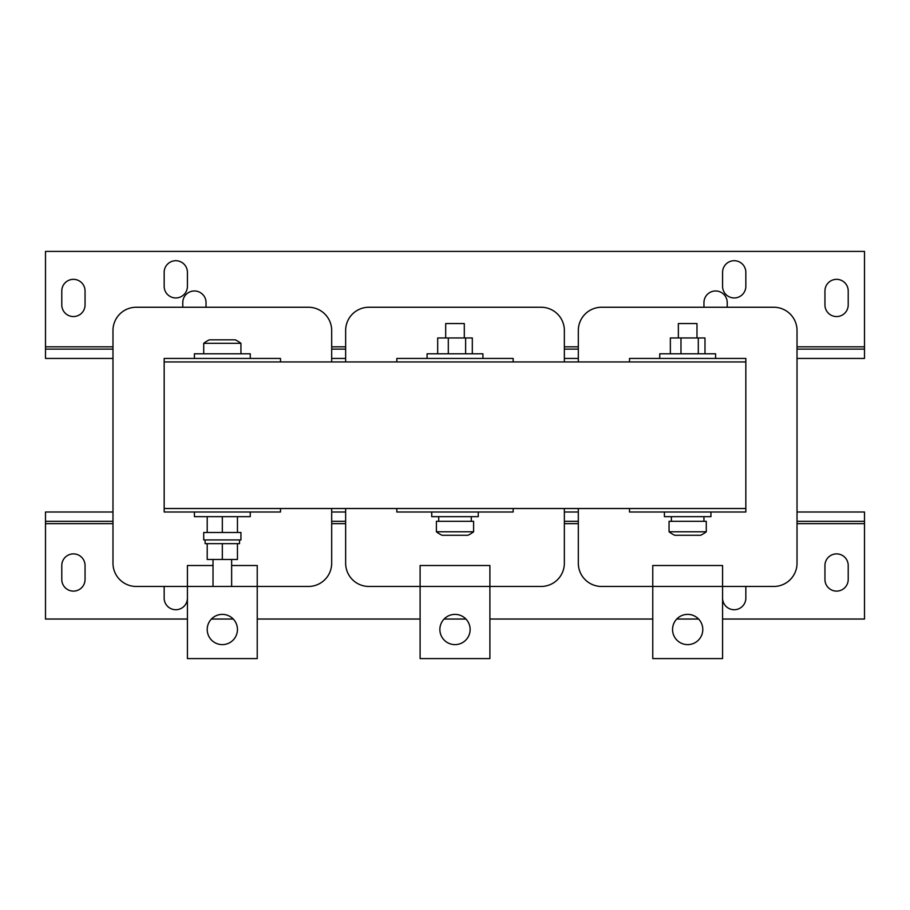 <?xml version="1.0" encoding="UTF-8"?>
<svg xmlns="http://www.w3.org/2000/svg" width="910" height="910" viewBox="0 0 910 910"><rect width="100%" height="100%" fill="white"/><g stroke="black" fill="none" stroke-linecap="round" stroke-linejoin="round"><path stroke-width="1.36" d="M824.949 304.93A11.637 11.637 0 0 0 836.574 316.566A11.637 11.637 0 0 0 848.211 304.93L848.211 290.973A11.637 11.637 0 0 0 836.574 279.336A11.637 11.637 0 0 0 824.949 290.973L824.949 304.93M722.574 286.309A11.637 11.637 0 0 0 734.199 297.945A11.637 11.637 0 0 0 745.836 286.309L745.836 272.352A11.637 11.637 0 0 0 734.199 260.715A11.637 11.637 0 0 0 722.574 272.352L722.574 286.309M61.789 304.93A11.637 11.637 0 0 0 73.426 316.566A11.637 11.637 0 0 0 85.051 304.93L85.051 290.973A11.637 11.637 0 0 0 73.426 279.336A11.637 11.637 0 0 0 61.789 290.973L61.789 304.93M164.164 286.309A11.637 11.637 0 0 0 175.801 297.945A11.637 11.637 0 0 0 187.426 286.309L187.426 272.352A11.637 11.637 0 0 0 175.801 260.715A11.637 11.637 0 0 0 164.164 272.352L164.164 286.309M85.051 565.519A11.637 11.637 0 0 0 73.426 553.883A11.637 11.637 0 0 0 61.789 565.519L61.789 579.477A11.637 11.637 0 0 0 73.426 591.113A11.637 11.637 0 0 0 85.051 579.477L85.051 565.519M848.211 565.519A11.637 11.637 0 0 0 836.574 553.883A11.637 11.637 0 0 0 824.949 565.519L824.949 579.477A11.637 11.637 0 0 0 836.574 591.113A11.637 11.637 0 0 0 848.211 579.477L848.211 565.519M687.676 614.375A15.129 15.129 0 0 1 702.793 629.504A15.129 15.129 0 0 1 687.676 644.621A15.129 15.129 0 0 1 672.547 629.504A15.129 15.129 0 0 1 687.676 614.375M455 614.375A15.129 15.129 0 0 1 470.129 629.504A15.129 15.129 0 0 1 455 644.621A15.129 15.129 0 0 1 439.871 629.504A15.129 15.129 0 0 1 455 614.375M222.324 614.375A15.129 15.129 0 0 1 237.453 629.504A15.129 15.129 0 0 1 222.324 644.621A15.129 15.129 0 0 1 207.207 629.504A15.129 15.129 0 0 1 222.324 614.375M231.64 565.519L257.234 565.519L257.234 586.461L187.426 586.461L187.426 565.519L213.02 565.519M205.114 539.926L205.114 543.645L207.207 543.645L207.207 559.468L237.453 559.468L237.453 543.645L239.546 543.645L239.546 539.926M222.324 559.468L222.324 543.645L207.207 543.645M237.453 543.645L222.324 543.645M678.36 337.963L678.36 323.539L696.98 323.539L696.98 337.963M445.695 337.963L445.695 323.539L464.305 323.539L464.305 337.963M240.945 532.475L203.715 532.475L203.715 539.926L240.945 539.926L240.945 532.475M250.25 512L250.25 516.652L194.41 516.652L194.41 512M194.41 358.438L194.41 353.785L250.25 353.785L250.25 358.438M659.75 358.438L659.75 353.785L715.59 353.785L715.59 358.438M664.402 512L664.402 516.652L710.938 516.652L710.938 512M671.387 516.652L671.387 521.316M703.953 516.652L703.953 521.316M427.074 358.438L427.074 353.785L482.926 353.785L482.926 358.438M431.738 512L431.738 516.652L478.262 516.652L478.262 512M438.711 516.652L438.711 521.316M471.289 516.652L471.289 521.316M473.609 531.781A30.246 30.246 0 0 1 467.956 535.273L442.044 535.273A30.246 30.246 0 0 1 436.39 531.781L473.609 531.781L473.609 521.316L436.39 521.316L436.39 531.781M706.285 531.781A30.246 30.246 0 0 1 700.632 535.273L674.719 535.273A30.246 30.246 0 0 1 669.055 531.781L706.285 531.781L706.285 521.316L669.055 521.316L669.055 531.781M203.715 343.32A30.246 30.246 0 0 1 209.368 339.828L235.28 339.828A30.246 30.246 0 0 1 240.945 343.32L203.715 343.32L203.715 353.785M182.774 307.25L182.774 302.598A11.637 11.637 0 0 1 194.41 290.973A11.637 11.637 0 0 1 206.047 302.598L206.047 307.25M727.226 307.25L727.226 302.598A11.637 11.637 0 0 0 715.59 290.973A11.637 11.637 0 0 0 703.953 302.598L703.953 307.25M797.023 358.438L864.5 358.438L864.5 251.41L45.5 251.41L45.5 358.438L112.976 358.438M164.164 586.461L164.164 598.097A11.637 11.637 0 0 0 175.801 609.723A11.637 11.637 0 0 0 187.426 598.097M722.574 619.028L864.5 619.028L864.5 512L797.023 512M112.976 521.316L45.5 521.316L45.5 619.028L187.426 619.028M211.416 619.028L233.244 619.028M257.234 619.028L420.101 619.028M444.091 619.028L465.909 619.028M489.899 619.028L652.766 619.028M676.756 619.028L698.584 619.028M745.836 586.461L745.836 598.097A11.637 11.637 0 0 1 734.199 609.723A11.637 11.637 0 0 1 722.574 598.097M331.684 508.519L331.684 563.188A23.262 23.262 0 0 1 308.422 586.461L257.234 586.461L257.234 658.59L187.426 658.59L187.426 586.461L136.238 586.461A23.262 23.262 0 0 1 112.976 563.188L112.976 330.523A23.262 23.262 0 0 1 136.238 307.25L308.422 307.25A23.262 23.262 0 0 1 331.684 330.523L331.684 361.93M345.641 361.93L345.641 330.523A23.262 23.262 0 0 1 368.914 307.25L541.086 307.25A23.262 23.262 0 0 1 564.359 330.523L564.359 361.93M564.359 508.519L564.359 563.188A23.262 23.262 0 0 1 541.086 586.461L420.101 586.461L420.101 565.519L489.899 565.519L489.899 658.59L420.101 658.59L420.101 586.461L368.914 586.461A23.262 23.262 0 0 1 345.641 563.188L345.641 508.519M578.316 361.93L578.316 330.523A23.262 23.262 0 0 1 601.578 307.25L773.762 307.25A23.262 23.262 0 0 1 797.023 330.523L797.023 563.188A23.262 23.262 0 0 1 773.762 586.461L722.574 586.461L722.574 658.59L652.766 658.59L652.766 565.519L722.574 565.519L722.574 586.461L601.578 586.461A23.262 23.262 0 0 1 578.316 563.188L578.316 508.519M331.684 358.438L345.641 358.438M564.359 358.438L578.316 358.438M331.684 349.133L345.641 349.133M564.359 349.133L578.316 349.133M864.5 349.133L797.023 349.133M112.976 349.133L45.5 349.133M280.496 508.519L280.496 512L164.164 512L164.164 358.438L280.496 358.438L280.496 361.93M629.504 361.93L629.504 358.438L745.836 358.438L745.836 361.93L164.164 361.93M164.164 508.519L745.836 508.519L745.836 512L629.504 512L629.504 508.519M396.828 361.93L396.828 358.438L513.172 358.438L513.172 361.93M513.172 508.519L513.172 512L396.828 512L396.828 508.519M472.313 353.785L472.313 337.963L465.624 337.963L465.624 353.785M448.311 353.785L448.311 337.963L465.624 337.963M437.687 353.785L437.687 337.963L448.311 337.963M704.988 353.785L704.988 337.963L698.3 337.963L698.3 353.785M680.976 353.785L680.976 337.963L698.3 337.963M670.351 353.785L670.351 337.963L680.976 337.963M207.207 516.652L207.207 532.475M222.324 516.652L222.324 532.475M237.453 516.652L237.453 532.475M745.836 508.519L745.836 361.93M45.5 521.316L45.5 512L112.976 512M797.023 521.316L864.5 521.316M578.316 512L564.359 512M345.641 512L331.684 512M578.316 521.316L564.359 521.316M345.641 521.316L331.684 521.316M864.5 346.812L797.023 346.812M578.316 346.812L564.359 346.812M345.641 346.812L331.684 346.812M112.976 346.812L45.5 346.812M45.5 523.637L112.976 523.637M331.684 523.637L345.641 523.637M564.359 523.637L578.316 523.637M797.023 523.637L864.5 523.637M231.64 559.468L231.64 586.461M240.945 343.32L240.945 353.785M213.02 559.468L213.02 586.461"/></g></svg>
